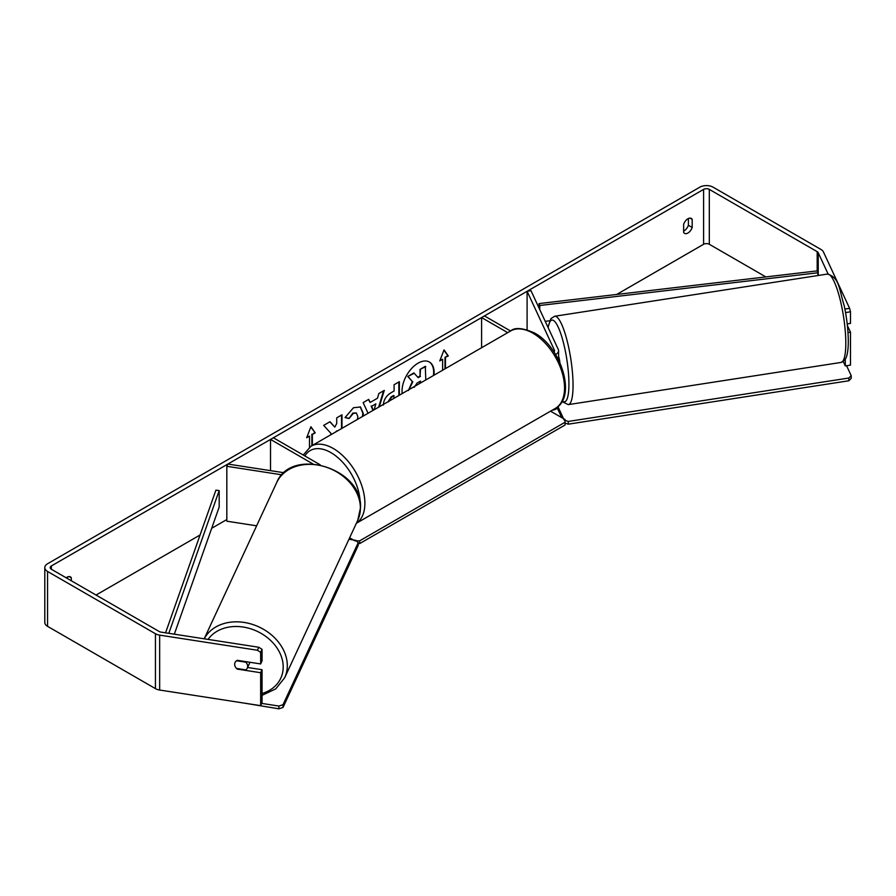 <?xml version="1.0" encoding="UTF-8"?>
<svg xmlns="http://www.w3.org/2000/svg" width="896" height="896" viewBox="0 0 896 896"><rect width="100%" height="100%" fill="white"/><g stroke="black" fill="none" stroke-linecap="round" stroke-linejoin="round"><path stroke-width="1.34" d="M553.963 351.982A4.032 2.33 180 0 0 554.557 350.773A4.032 2.33 180 0 0 554.422 350.168L527.094 291.29L530.992 290.685L558.32 349.563A8.064 4.659 180 0 1 558.589 350.773A8.064 4.659 180 0 1 555.531 354.424M558.578 405.966A8.064 4.659 180 0 1 552.182 410.222M510.574 331.005L484.445 315.918L481.589 317.565L481.589 347.726M507.718 332.651L481.589 317.565M527.094 291.29L527.094 329.728M281.96 474.835L226.822 466.301L227.864 464.05L284.122 472.752M312.85 463.87L270.514 439.421L270.514 470.646M320.23 464.834L273.37 437.774L270.514 439.421M226.822 466.301L226.822 521.192L256.626 525.806M249.738 662.245A6.72 5.298 24.9 0 1 249.357 663.645L247.274 668.136A6.72 5.298 24.9 0 1 245.806 669.872L236.533 668.438A6.72 5.298 24.9 0 1 234.674 664.306A6.72 5.298 24.9 0 1 235.077 662.48A6.72 5.298 24.9 0 1 236.533 660.755L245.806 662.189A6.72 5.298 24.9 0 1 247.666 666.31A6.72 5.298 24.9 0 1 247.274 668.136M433.944 375.245A22.68 13.093 120 0 0 429.419 362.04A22.68 13.093 120 0 0 418.085 363.16A22.68 13.093 120 0 0 402.226 393.557M433.395 375.558A22.68 13.093 120 0 0 429.184 361.906M688.386 218.512L688.386 225.266A6.72 3.886 -60 0 1 684.107 230.832A6.72 3.886 -60 0 1 683.637 231.078M687.915 233.027A6.72 3.886 -60 0 1 684.555 233.363A6.72 3.886 -60 0 1 683.637 232.4L683.637 224.325A6.72 3.886 -60 0 1 691.275 218.422A6.72 3.886 -60 0 1 692.194 219.386L692.194 227.461A6.72 3.886 -60 0 1 687.915 233.027M341.992 428.322L341.992 414.803L336.717 417.85L336.717 423.528L334.79 427.112L330.008 421.725L323.68 425.376L331.128 433.597L330.355 435.042M368.066 413.269L363.126 402.606L368.738 399.37L370.115 402.461L377.485 398.216L378.818 393.546L384.261 390.398L379.31 406.784M765.845 276.92L709.307 244.283A4.032 2.33 0 0 0 703.606 244.283L616.683 294.459M226.822 519.546L211.68 528.293M200.077 534.99L96.051 595.045M828.106 274.008L818.227 252.717A4.032 2.33 0 0 0 817.186 251.664L709.307 189.392A4.032 2.33 0 0 0 703.606 189.392L51.363 565.958A4.032 2.33 0 0 0 50.176 567.605A4.032 2.33 0 0 0 51.363 569.251L159.23 631.534A4.032 2.33 0 0 0 161.045 632.128L258.798 647.259L262.046 649.342L262.046 660.934L260.658 663.936L237.272 660.318A6.72 5.298 24.9 0 0 235.077 662.48A6.72 5.298 24.9 0 0 237.272 669.099L260.658 672.717L260.658 705.656L159.656 690.032A9.408 5.432 0 0 1 155.434 688.621L47.555 626.338A9.408 5.432 0 0 1 44.8 622.496L44.8 567.605A9.408 5.432 0 0 0 47.555 571.446L155.434 633.73A9.408 5.432 0 0 0 159.656 635.13L257.41 650.25L258.798 647.259M71.322 580.776L71.322 577.83A6.72 3.886 120 0 0 70.414 576.878A6.72 3.886 120 0 0 66.181 577.808M306.925 437.069L309.501 436.128L306.645 437.774L310.923 426.754L315.202 432.835L312.357 434.482L312.357 445.435M309.501 436.128L309.501 447.182M444.987 368.861L444.987 357.358L448.314 355.992L444.035 349.899L439.757 360.931L442.613 359.285L442.613 370.238M445.458 357.638L445.458 368.592M383.298 405.138C383.667 399.706 386.389 395.494 391.474 392.504L394.083 391.003L394.083 384.731L399.358 381.685L399.358 395.203M357.448 419.406L357.851 416.629L356.384 413.056L353.315 413.381L349.026 418.522L345.061 417.558L353.472 407.736L360.461 406.974L363.283 413.426L363.048 416.17M844.906 309.075L849.61 308.347L823.424 251.91A9.408 5.432 0 0 0 820.982 249.469L713.115 187.186A9.408 5.432 0 0 0 699.798 187.186L47.555 563.763A9.408 5.432 0 0 0 44.8 567.605M67.525 578.581L67.525 576.957M262.046 649.342L260.658 652.344L260.658 663.936M260.658 652.344L257.41 650.25M260.658 672.717L262.046 669.715L262.046 702.654L260.658 705.656M262.046 669.715L247.576 667.475M847.986 332.562L850.483 332.181L850.483 365.12L845.286 365.915L843.259 361.558M845.286 359.363L845.286 365.915M849.61 308.347L850.483 311.808L850.483 323.4L847.202 323.904M850.483 311.808L845.555 312.57M850.483 332.181L847.37 325.472M692.194 219.386L689.987 218.109M692.194 227.461L688.386 225.266M71.322 577.83L69.115 576.565M417.872 377.294L420.034 376.051L420.034 369.387L425.309 366.341L425.79 379.949M420.034 369.387L425.79 366.61M420.034 376.051L420.504 369.656M408.408 390.522L412.328 381.506L407.781 376.454L413.874 372.938L418.197 377.664L420.504 376.32M414.355 373.218L407.781 376.454M412.328 381.506L408.251 376.734M408.946 389.67L412.798 381.774M310.822 427.011L315.202 432.835M314.731 432.566L312.357 434.482M311.875 434.213L311.875 445.715M440.037 360.226L442.613 359.285M444.987 357.358L447.843 355.712L443.934 350.157M371.627 406.302L375.861 403.85L371.627 406.302L373.296 410.256M371.146 406.022L373.005 410.424M383.589 390.79L378.638 407.176M368.458 399.526L370.115 402.461M374.17 409.752L375.861 403.85M394.083 398.25L393.613 395.494L391.115 396.939L388.091 401.71M394.083 395.774L391.586 397.219L388.573 401.811M398.877 381.965L398.877 395.483M334.79 427.112L329.862 421.814M341.522 428.602L341.522 415.083M335.496 432.074L336.717 430.898M360.226 406.84L362.813 413.157L362.466 416.506M356.138 412.944L352.834 413.112L349.026 418.522M348.544 418.253L345.117 417.413M420.504 382.995L420.504 381.102L417.021 383.118L414.187 387.352M420.034 383.275L420.034 381.382M558.589 356.362A6.72 1.422 81.2 0 1 559.866 362.611M846.586 365.714L851.2 375.659L851.2 378.403L848.826 380.778L568.277 424.178L565.029 423.091M848.826 380.778L848.826 378.034L568.277 421.434L568.277 424.178M561.77 417.648L557.357 408.139M568.277 421.434L564.166 420.056L558.174 407.154M848.826 378.034L851.2 375.659M550.547 411.174L565.029 419.53L565.029 422.274L359.654 540.848L359.654 543.592L358.198 543.592M565.029 422.274L565.029 425.018L359.654 543.592M359.654 540.848L354.894 540.848L349.642 537.802M261.699 703.405L278.902 706.059L278.902 708.814L243.186 702.946M283.024 704.693L358.198 542.718L358.198 545.462L283.024 707.437L283.024 704.693L278.902 706.059M358.198 542.718L355.813 540.344L348.947 539.28M278.902 708.814L283.024 707.437M817.186 251.664L817.186 270.883L539.078 303.587L539.078 308.101M817.186 270.883L817.858 272.787L539.739 305.491L539.739 309.546M539.739 305.491L539.078 303.587M549.651 320.79L545.205 321.317M817.858 272.787L817.858 275.542M165.558 632.834L215.891 490.179L219.184 490.571L219.184 507.035L174.317 634.189M168.806 633.338L219.184 490.571M554.422 350.168L554.422 351.378M204.187 638.803L276.662 482.642A44.71 35.258 24.9 0 1 324.755 466.693A44.71 35.258 24.9 0 1 360.394 508.144A44.71 35.258 24.9 0 1 357.762 520.285L284.682 677.757A44.71 35.258 -155.1 0 0 287.314 665.616A44.71 35.258 -155.1 0 0 252.538 624.434A44.71 35.258 -155.1 0 0 204.221 638.814M208.062 639.408A41.35 32.614 24.9 0 1 252.997 629.574A41.35 32.614 24.9 0 1 283.203 666.994A41.35 32.614 24.9 0 1 262.046 693.504M703.606 189.392L703.606 244.283M51.363 565.958L51.363 569.251M159.656 635.13L159.656 690.032M709.307 189.392L709.307 244.283M818.227 252.717L818.227 275.486M47.555 571.446L47.555 626.338M155.434 633.73L155.434 688.621M845.802 343.179A44.71 9.453 -98.8 0 0 839.462 296.968A44.71 9.453 -98.8 0 0 827.389 274.064C839.731 277.514 839.093 289.576 844.222 305.726C846.866 318.371 848.21 330.232 848.288 341.309C848.31 348.242 847.638 353.595 846.272 357.336L844.805 360.069L841.064 362.432A44.71 9.453 -98.8 0 0 845.802 343.179M548.005 327.342L550.883 318.64L554.646 316.254A44.71 9.453 81.2 0 1 566.709 339.17A44.71 9.453 81.2 0 1 573.048 385.37A44.71 9.453 81.2 0 1 568.31 404.622L841.064 362.432M562.341 400.971A41.35 8.736 -98.8 0 0 568.926 384.003A41.35 8.736 -98.8 0 0 560.09 331.71A41.35 8.736 -98.8 0 0 548.173 327.712M555.285 408.43A44.71 25.816 -120 0 0 562.139 372.602A44.71 25.816 -120 0 0 532.941 333.211A44.71 25.816 -120 0 0 510.586 330.994C514.774 327.141 522.782 327.824 534.621 333.043C561.176 347.144 577.013 397.152 555.285 408.43L356.384 523.264M510.586 330.994L310.912 446.264A44.71 25.816 60 0 1 333.267 448.482A44.71 25.816 60 0 1 362.253 487.155A44.71 25.816 60 0 1 356.406 523.219M360.125 502.622A41.35 23.867 -120 0 0 330.893 452.603A41.35 23.867 -120 0 0 304.864 455.963M558.589 350.773L558.589 359.934M284.682 677.757L275.722 688.89L262.046 695.352M357.762 520.285L360.517 507.64C362.925 468.194 291.032 446.242 276.662 482.642M554.646 316.254L827.389 274.064M561.994 401.587L568.31 404.622M310.912 446.264L303.229 455.022"/></g></svg>
